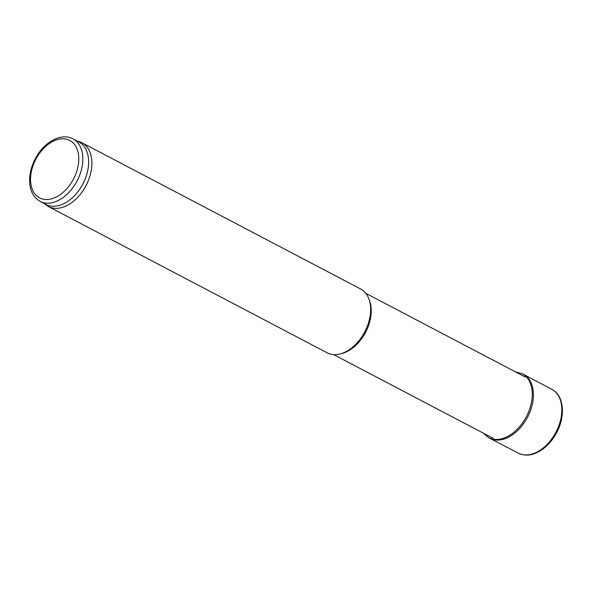 <?xml version="1.0" encoding="UTF-8"?>
<svg xmlns="http://www.w3.org/2000/svg" width="592" height="592" viewBox="0 0 592 592"><rect width="100%" height="100%" fill="white"/><g stroke="black" fill="none" stroke-linecap="round" stroke-linejoin="round"><path stroke-width="0.89" d="M77.212 141.074L78.462 141.399A36.038 23.628 117.7 0 1 81.859 142.702L360.602 288.97A36.038 23.628 117.7 0 1 368.831 298.775A36.038 23.628 117.7 0 1 339.845 354.001A36.038 23.628 117.7 0 1 333.866 354.608A36.038 23.628 117.7 0 1 327.11 352.795L48.366 206.527A36.038 23.628 117.7 0 1 45.362 204.469L44.393 203.626M81.859 142.702A36.038 23.628 117.7 0 1 88.252 180.812A36.038 23.628 117.7 0 1 55.13 208.34A36.038 23.628 117.7 0 1 48.366 206.527M368.831 298.775L369.497 300.529A34.595 22.681 117.7 0 1 341.68 353.55L339.845 354.001M73.008 138.868L78.795 141.902A35.32 23.155 117.7 0 1 85.063 179.258A35.32 23.155 117.7 0 1 52.592 206.231A35.32 23.155 117.7 0 1 45.969 204.455L40.189 201.421C33.322 197.425 29.8 190.528 29.6 180.745C29.593 173.523 31.428 166.315 35.106 159.13C43.416 142.502 61.087 132.282 73.008 138.868A35.32 23.155 117.7 0 1 79.276 176.224A35.32 23.155 117.7 0 1 46.812 203.189A35.32 23.155 117.7 0 1 40.189 201.421M488.903 437.777A36.134 23.687 -62.3 0 0 489.451 438.095A36.134 23.687 -62.3 0 0 489.873 438.317A36.134 23.687 -62.3 0 0 527.516 417.264A36.134 23.687 -62.3 0 0 523.454 374.322A36.134 23.687 -62.3 0 0 523.025 374.1L521.9 373.537A36.112 23.673 -62.3 0 1 522.211 373.7L514.862 371.724M489.451 438.095L488.341 437.481A36.112 23.673 -62.3 0 0 488.652 437.651A36.112 23.673 -62.3 0 0 526.377 416.664A36.112 23.673 -62.3 0 0 522.211 373.7M45.68 199.482A32.434 21.26 117.7 0 1 39.782 152.951A32.434 21.26 117.7 0 1 78.544 154.963A32.434 21.26 117.7 0 1 45.68 199.482M489.873 438.317L518.252 453.102A36.038 23.628 -62.3 0 0 518.414 453.183A36.038 23.628 -62.3 0 0 555.962 432.19A36.038 23.628 -62.3 0 0 551.907 389.366A36.038 23.628 -62.3 0 0 551.744 389.277L523.454 374.322M333.636 354.593L493.136 438.295M365.789 293.321L525.289 377.023M518.414 453.183C525.156 456.343 532.437 455.566 540.244 450.852C546.823 446.708 552.232 440.744 556.465 432.959C565.708 416.294 564.132 395.545 551.907 389.366M483.087 433.018L488.652 437.651"/></g></svg>
